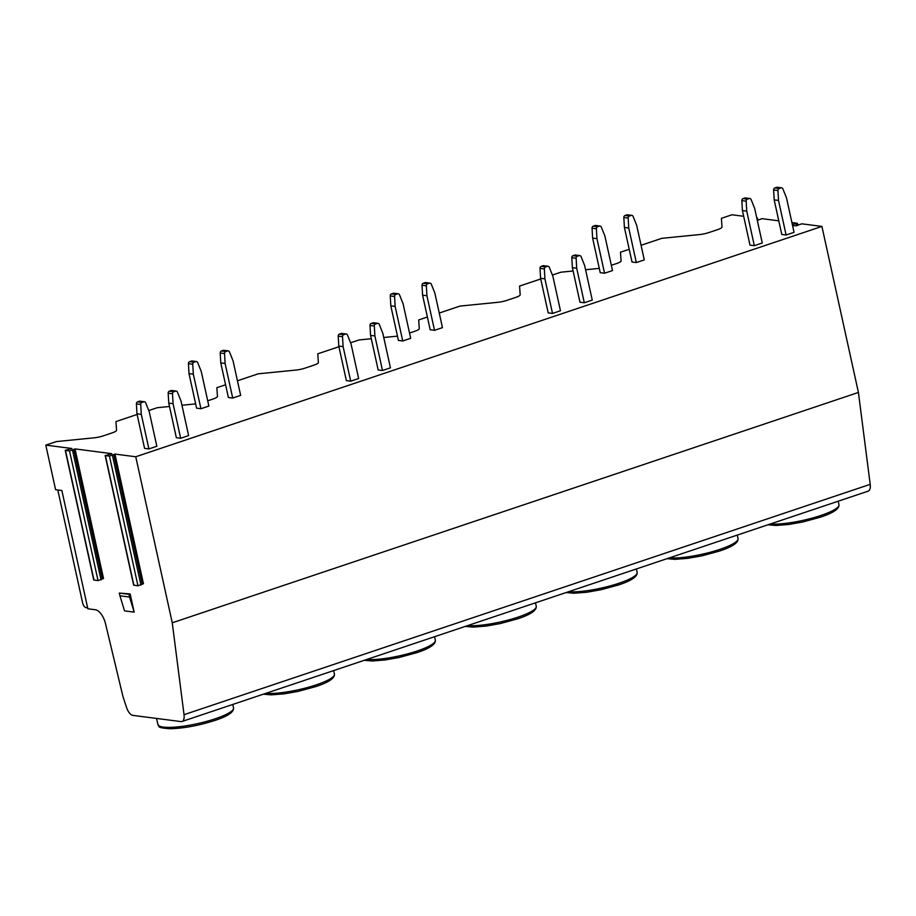 <?xml version="1.0" encoding="UTF-8"?>
<svg xmlns="http://www.w3.org/2000/svg" width="916" height="916" viewBox="0 0 916 916"><rect width="100%" height="100%" fill="white"/><g stroke="black" fill="none" stroke-linecap="round" stroke-linejoin="round"><path stroke-width="1.37" d="M792.558 225.496L795.374 225.863L801.843 223.825L821.915 226.424L858.418 392.449L870.2 484.346A9.504 4.477 71.4 0 1 868.139 491.159L181.975 721.499A9.504 4.477 71.4 0 1 180.956 721.59L132.854 715.373A9.504 4.477 71.4 0 1 126.568 707.553L123.671 698.725A28.499 13.431 71.4 0 1 122.355 694.042L105.546 623.83A14.255 6.71 -108.6 0 0 95.447 609.77L87.856 608.785L61.853 490.507L55.601 489.705L45.8 445.119L71.895 448.496L65.231 450.329L69.536 450.97L75.02 448.909L111.821 453.672L105.386 455.607L109.462 456.134L114.947 454.073L135.751 456.763L172.254 622.8L184.036 714.686A9.504 4.477 71.4 0 1 181.975 721.499M757.326 220.481L761.917 218.649L778.795 220.836M791.905 222.531L797.412 223.309L792.351 224.557M641.063 245.293L661.81 238.332L699.606 234.565A9.504 1.866 -12.4 0 0 708.835 232.572L717.514 229.664A9.504 1.866 -12.4 0 0 721.991 227.054L721.396 218.329L731.964 214.779L743.666 216.291M756.776 217.985L757.486 218.134L756.879 218.489M57.8 489.991L82.589 602.762A4.752 2.233 71.4 0 0 86.001 607.617L87.65 607.835M629.2 249.278L620.487 252.198L621.082 260.934A9.504 1.866 -12.4 0 1 616.605 263.533L611.338 265.308M573.107 270.987L560.901 272.201L552.405 275.052M540.738 278.968L519.578 286.078L520.173 294.803A9.504 1.866 -12.4 0 1 515.697 297.414L507.029 300.322A9.504 1.866 -12.4 0 1 497.8 302.314L459.992 306.081L439.256 313.043M427.394 317.028L418.681 319.947L419.276 328.684A9.504 1.866 -12.4 0 1 414.799 331.283L409.532 333.058M371.301 338.737L359.083 339.95L350.588 342.802M338.92 346.717L317.772 353.828L318.367 362.553A9.504 1.866 -12.4 0 1 313.89 365.163L305.211 368.072A9.504 1.866 -12.4 0 1 295.983 370.064L258.175 373.831L237.439 380.793M225.576 384.777L216.863 387.697L217.458 396.433A9.504 1.866 -12.4 0 1 212.981 399.033L207.714 400.807M169.483 406.486L157.277 407.7L148.781 410.551M137.114 414.467L115.954 421.578L116.55 430.302A9.504 1.866 -12.4 0 1 112.073 432.913L103.394 435.821A9.504 1.866 -12.4 0 1 94.165 437.814L56.368 441.581L45.8 445.119M821.915 226.424L135.751 456.763M181.952 405.25L195.074 403.945A9.504 1.866 -12.4 0 0 195.658 403.876M383.758 337.5L396.891 336.195A9.504 1.866 -12.4 0 0 397.464 336.126M585.576 269.751L598.698 268.445A9.504 1.866 -12.4 0 0 599.282 268.377M180.67 438.26L188.616 435.592L181.024 401.025L177.441 392.105A1.901 1.637 -82.6 0 0 176.193 391.075L171.864 390.514A1.901 1.637 -82.6 0 0 171.223 390.582L169.414 391.178A1.901 1.637 -82.6 0 0 168.178 393.204L168.75 403.132L176.341 437.699L180.67 438.26L173.078 403.693L172.506 393.754A1.901 1.637 -82.6 0 1 173.742 391.739L175.551 391.143A1.901 1.637 -82.6 0 1 176.193 391.075M200.925 408.731L208.871 406.063L201.268 371.495L197.684 362.576A1.901 1.637 -82.6 0 0 196.448 361.545L192.108 360.984A1.901 1.637 -82.6 0 0 191.467 361.053L189.669 361.648A1.901 1.637 -82.6 0 0 188.433 363.663L188.994 373.602L196.596 408.17L200.925 408.731L193.322 374.163L192.761 364.225A1.901 1.637 -82.6 0 1 193.997 362.209L195.795 361.602A1.901 1.637 -82.6 0 1 196.448 361.545M232.71 398.059L240.656 395.391L233.053 360.824L229.469 351.904A1.901 1.637 -82.6 0 0 228.221 350.874L223.893 350.313A1.901 1.637 -82.6 0 0 223.252 350.381L221.454 350.988A1.901 1.637 -82.6 0 0 220.218 353.004L220.779 362.931L228.382 397.498L232.71 398.059L225.107 363.492L224.546 353.565A1.901 1.637 -82.6 0 1 225.783 351.538L227.58 350.942A1.901 1.637 -82.6 0 1 228.221 350.874M350.702 381.182L358.648 378.514L351.046 343.947L347.473 335.027A1.901 1.637 -82.6 0 0 346.225 333.996L341.897 333.435A1.901 1.637 -82.6 0 0 341.244 333.504L339.447 334.1A1.901 1.637 -82.6 0 0 338.21 336.115L338.771 346.053L346.374 380.621L350.702 381.182L343.111 346.614L342.538 336.676A1.901 1.637 -82.6 0 1 343.775 334.661L345.572 334.054A1.901 1.637 -82.6 0 1 346.225 333.996M382.487 370.511L390.434 367.843L382.831 333.275L379.247 324.356A1.901 1.637 -82.6 0 0 377.999 323.325L373.671 322.764A1.901 1.637 -82.6 0 0 373.03 322.833L371.232 323.44A1.901 1.637 -82.6 0 0 369.995 325.455L370.556 335.382L378.159 369.95L382.487 370.511L374.884 335.943L374.323 326.016A1.901 1.637 -82.6 0 1 375.56 323.989L377.358 323.394A1.901 1.637 -82.6 0 1 377.999 323.325M402.742 340.981L410.689 338.313L403.086 303.746L399.502 294.826A1.901 1.637 -82.6 0 0 398.254 293.796L393.926 293.235A1.901 1.637 -82.6 0 0 393.285 293.303L391.475 293.899A1.901 1.637 -82.6 0 0 390.25 295.914L390.811 305.852L398.414 340.42L402.742 340.981L395.14 306.413L394.578 296.475A1.901 1.637 -82.6 0 1 395.815 294.46L397.613 293.864A1.901 1.637 -82.6 0 1 398.254 293.796M434.516 330.31L442.462 327.642L434.86 293.074L431.287 284.155A1.901 1.637 -82.6 0 0 430.039 283.124L425.711 282.563A1.901 1.637 -82.6 0 0 425.058 282.632L423.261 283.239A1.901 1.637 -82.6 0 0 422.024 285.254L422.585 295.181L430.188 329.749L434.516 330.31L426.925 295.742L426.352 285.815A1.901 1.637 -82.6 0 1 427.589 283.8L429.386 283.193A1.901 1.637 -82.6 0 1 430.039 283.124M552.52 313.432L560.466 310.764L552.863 276.197L549.279 267.277A1.901 1.637 -82.6 0 0 548.031 266.247L543.703 265.686A1.901 1.637 -82.6 0 0 543.062 265.755L541.264 266.35A1.901 1.637 -82.6 0 0 540.028 268.365L540.589 278.304L548.192 312.871L552.52 313.432L544.917 278.865L544.356 268.926A1.901 1.637 -82.6 0 1 545.592 266.911L547.39 266.316A1.901 1.637 -82.6 0 1 548.031 266.247M584.305 302.761L592.251 300.093L584.648 265.526L581.065 256.606A1.901 1.637 -82.6 0 0 579.817 255.575L575.488 255.014A1.901 1.637 -82.6 0 0 574.847 255.083L573.038 255.69A1.901 1.637 -82.6 0 0 571.802 257.705L572.374 267.632L579.965 302.2L584.305 302.761L576.702 268.193L576.141 258.266A1.901 1.637 -82.6 0 1 577.366 256.251L579.175 255.644A1.901 1.637 -82.6 0 1 579.817 255.575M604.549 273.231L612.495 270.564L604.892 235.996L601.32 227.076A1.901 1.637 -82.6 0 0 600.072 226.046L595.743 225.485A1.901 1.637 -82.6 0 0 595.091 225.554L593.293 226.149A1.901 1.637 -82.6 0 0 592.057 228.176L592.618 238.103L600.22 272.67L604.549 273.231L596.946 238.664L596.385 228.725A1.901 1.637 -82.6 0 1 597.621 226.71L599.419 226.115A1.901 1.637 -82.6 0 1 600.072 226.046M636.334 262.56L644.28 259.904L636.677 225.325L633.093 216.405A1.901 1.637 -82.6 0 0 631.845 215.374L627.517 214.813A1.901 1.637 -82.6 0 0 626.876 214.882L625.078 215.489A1.901 1.637 -82.6 0 0 623.842 217.504L624.403 227.431L632.006 262.01L636.334 262.56L628.731 227.992L628.17 218.065A1.901 1.637 -82.6 0 1 629.407 216.05L631.204 215.443A1.901 1.637 -82.6 0 1 631.845 215.374M754.326 245.683L762.272 243.015L754.681 208.447L751.097 199.528A1.901 1.637 -82.6 0 0 749.849 198.497L745.521 197.936A1.901 1.637 -82.6 0 0 744.868 198.005L743.071 198.6A1.901 1.637 -82.6 0 0 741.834 200.627L742.407 210.554L749.998 245.122L754.326 245.683L746.735 211.115L746.162 201.176A1.901 1.637 -82.6 0 1 747.399 199.161L749.208 198.566A1.901 1.637 -82.6 0 1 749.849 198.497M786.111 235.011L794.058 232.343L786.455 197.776L782.871 188.856A1.901 1.637 -82.6 0 0 781.634 187.826L777.295 187.265A1.901 1.637 -82.6 0 0 776.654 187.333L774.856 187.94A1.901 1.637 -82.6 0 0 773.619 189.956L774.18 199.883L781.783 234.45L786.111 235.011L778.508 200.444L777.947 190.517A1.901 1.637 -82.6 0 1 779.184 188.501L780.982 187.894A1.901 1.637 -82.6 0 1 781.634 187.826M148.896 448.932L156.842 446.264L149.239 411.696L145.655 402.777A1.901 1.637 -82.6 0 0 144.407 401.746L140.079 401.185A1.901 1.637 -82.6 0 0 139.438 401.242L137.64 401.849A1.901 1.637 -82.6 0 0 136.404 403.864L136.965 413.803L144.568 448.371L148.896 448.932L141.293 414.364L140.732 404.425A1.901 1.637 -82.6 0 1 141.969 402.41L143.766 401.803A1.901 1.637 -82.6 0 1 144.407 401.746M141.293 414.364L136.965 413.803M173.078 403.693L168.75 403.132M193.322 374.163L188.994 373.602M225.107 363.492L220.779 362.931M343.111 346.614L338.771 346.053M374.884 335.943L370.556 335.382M395.14 306.413L390.811 305.852M426.925 295.742L422.585 295.181M544.917 278.865L540.589 278.304M576.702 268.193L572.374 267.632M596.946 238.664L592.618 238.103M628.731 227.992L624.403 227.431M746.735 211.115L742.407 210.554M778.508 200.444L774.18 199.883M858.418 392.449L172.254 622.8M75.02 448.909L103.531 578.546L102.317 578.958L73.818 449.309M114.947 454.073L143.446 583.721L137.961 585.782L133.656 585.141L105.157 455.492M119.95 595.812L124.542 610.88L134.16 612.128L130.164 593.923L119.343 593.087L119.95 595.812L129.568 597.06L134.16 612.128M65.231 450.329L93.73 579.965L98.046 580.607L102.317 578.958M113.744 454.473L142.243 584.122M129.568 597.06L128.973 594.324L119.343 593.087M130.164 593.923L128.973 594.324M143.766 401.803L139.438 401.242M141.969 402.41L137.64 401.849M140.732 404.425L136.404 403.864M175.551 391.143L171.223 390.582M173.742 391.739L169.414 391.178M172.506 393.754L168.178 393.204M195.795 361.602L191.467 361.053M193.997 362.209L189.669 361.648M192.761 364.225L188.433 363.663M227.58 350.942L223.252 350.381M225.783 351.538L221.454 350.988M224.546 353.565L220.218 353.004M345.572 334.054L341.244 333.504M343.775 334.661L339.447 334.1M342.538 336.676L338.21 336.115M374.323 326.016L369.995 325.455M375.56 323.989L371.232 323.44M377.358 323.394L373.03 322.833M397.613 293.864L393.285 293.303M395.815 294.46L391.475 293.899M394.578 296.475L390.25 295.914M429.386 283.193L425.058 282.632M427.589 283.8L423.261 283.239M426.352 285.815L422.024 285.254M547.39 266.316L543.062 265.755M545.592 266.911L541.264 266.35M544.356 268.926L540.028 268.365M576.141 258.266L571.802 257.705M577.366 256.251L573.038 255.69M579.175 255.644L574.847 255.083M599.419 226.115L595.091 225.554M597.621 226.71L593.293 226.149M596.385 228.725L592.057 228.176M631.204 215.443L626.876 214.882M629.407 216.05L625.078 215.489M628.17 218.065L623.842 217.504M749.208 198.566L744.868 198.005M747.399 199.161L743.071 198.6M746.162 201.176L741.834 200.627M777.947 190.517L773.619 189.956M779.184 188.501L774.856 187.94M780.982 187.894L776.654 187.333M793.13 224.386L793.393 225.611M796.13 223.825L796.565 225.794M870.2 484.346L184.036 714.686M65.471 450.443L93.97 580.08M69.536 450.97L98.046 580.607M72.524 450.283L101.035 579.92M105.386 455.607L133.896 585.255M109.462 456.134L137.961 585.782M112.45 455.447L140.95 585.095M215.317 718.762A38.712 7.626 167.6 0 1 157.907 724.533C160.392 726.216 154.598 727.67 170.296 728.735C183.99 728.335 198.875 725.564 214.962 720.434C227.786 716.232 233.969 712.053 233.534 707.908A38.712 7.626 -12.4 0 1 215.317 718.762M333.676 670.581L334.432 674.027A38.712 7.626 -12.4 0 1 316.226 684.882A38.712 7.626 167.6 0 1 265.777 693.378M434.585 636.7L435.34 640.158A38.712 7.626 -12.4 0 1 417.135 651.013A38.712 7.626 167.6 0 1 366.675 659.497M535.482 602.831L536.249 606.289A38.712 7.626 -12.4 0 1 518.032 617.132A38.712 7.626 167.6 0 1 467.584 625.628M636.391 568.951L637.158 572.408A38.712 7.626 -12.4 0 1 618.941 583.263A38.712 7.626 167.6 0 1 568.493 591.747M737.3 535.081L738.056 538.539A38.712 7.626 -12.4 0 1 719.85 549.382A38.712 7.626 167.6 0 1 669.401 557.878M838.209 501.201L838.964 504.659A38.712 7.626 -12.4 0 1 820.759 515.513A38.712 7.626 167.6 0 1 770.299 523.998M757.967 220.298L757.486 218.134M797.893 225.473L797.412 223.309M156.556 718.442L157.907 724.533M232.767 704.45L233.534 707.908M334.432 674.027C334.878 678.183 328.695 682.363 315.871 686.565L298.192 691.374L284.189 693.847L271.205 694.855L263.396 694.168M435.34 640.158C435.787 644.303 429.593 648.482 416.769 652.684L399.101 657.493L385.086 659.967L372.102 660.986L364.305 660.299M536.249 606.289C536.696 610.434 530.501 614.613 517.677 618.815L500.01 623.624L485.995 626.097L473.011 627.105L465.202 626.418M637.158 572.408C637.593 576.553 631.41 580.733 618.586 584.935L600.907 589.744L586.904 592.228L573.92 593.236L566.111 592.549M738.056 538.539C738.502 542.684 732.319 546.863 719.495 551.066L701.816 555.875L687.813 558.348L674.829 559.355L667.02 558.668M838.964 504.659C839.411 508.815 833.217 512.983 820.393 517.185L802.725 521.994L788.71 524.479L775.726 525.486L767.929 524.799"/></g></svg>
